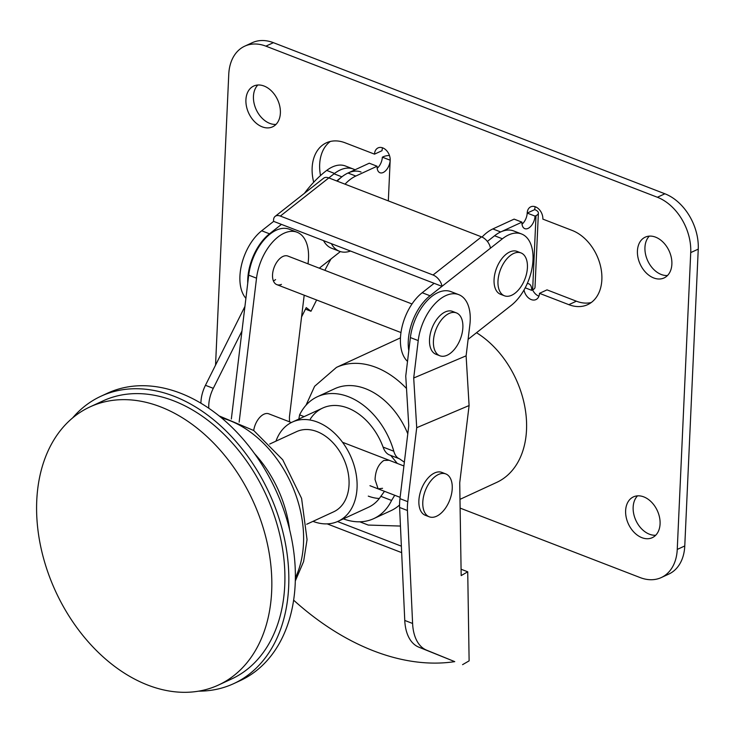 <?xml version="1.0" encoding="UTF-8"?>
<svg xmlns="http://www.w3.org/2000/svg" width="735" height="735" viewBox="0 0 735 735"><rect width="100%" height="100%" fill="white"/><g stroke="black" fill="none" stroke-linecap="round" stroke-linejoin="round"><path stroke-width="1.1" d="M298.833 419.06L299.604 414.871A67.151 47.582 65.2 0 1 317.456 396.698A67.151 47.582 65.2 0 1 393.813 451.235C394.943 455.222 396.808 457.74 399.408 458.778L389.357 454.901C386.619 453.761 384.524 451.161 383.082 447.091A54.638 38.716 -114.8 0 0 347.848 408.035A54.638 38.716 -114.8 0 0 322.693 408.054A54.638 38.716 -114.8 0 0 310.335 419.014M390.744 455.452L397.277 463.408M275.965 441.147A54.638 38.716 65.2 0 1 292.273 422.092A54.638 38.716 65.2 0 1 336.143 434.78A54.638 38.716 65.2 0 1 357.054 487.875A54.638 38.716 65.2 0 1 338.063 521.308L368.483 507.269A54.638 38.716 -114.8 0 0 380.849 496.318L384.488 491.311M368.281 496.116A54.638 38.716 -114.8 0 0 379.315 498.495M482.041 237.074A40.848 23.272 -68.9 0 1 492.854 228.934L500.682 231.957L521.942 222.145A10.216 5.816 111.1 0 0 524.808 228.649A10.216 5.816 111.1 0 0 531.368 225.673A10.216 5.816 111.1 0 0 535.034 216.099L536.008 215.649A10.216 4.254 2.6 0 0 538.387 213.095L535.016 287.302A10.216 4.254 -177.4 0 1 532.645 289.856L531.662 290.316L525.203 287.817M531.662 290.316A10.216 5.816 111.1 0 0 528.796 283.802A10.216 5.816 111.1 0 0 527.243 283.591M377.174 168.306A10.216 5.816 111.1 0 0 382.347 157.171L390.175 160.193L388.328 200.885M345.027 184.173A40.848 23.272 -68.9 0 1 355.823 176.042L377.092 166.229A10.216 5.816 111.1 0 0 379.958 172.743A10.216 5.816 111.1 0 0 383.211 172.486A10.216 5.816 111.1 0 0 390.175 160.193A10.216 7.24 65.2 0 0 386.27 150.271A10.216 7.24 65.2 0 0 378.066 147.9A10.216 7.24 65.2 0 0 374.519 154.148L382.044 150.675A10.216 7.24 65.2 0 1 382.604 147.836M476.519 332.716A85.784 60.784 65.2 0 1 526.517 429.901A85.784 60.784 65.2 0 1 496.695 482.408L459.981 499.35M399.546 505.009A67.151 47.582 65.2 0 1 390.974 510.669L373.729 518.634A67.151 47.582 65.2 0 1 343.374 518.864M394.732 495.271L391.58 500.452A67.151 47.582 65.2 0 1 373.729 518.634M538.93 296.177A10.216 7.24 65.2 0 1 538.764 296.113A10.216 7.24 65.2 0 1 532.618 289.875M522.025 224.212A10.216 5.816 111.1 0 0 527.197 213.086A10.216 7.24 65.2 0 1 530.753 206.829A10.216 7.24 65.2 0 1 538.948 209.199A10.216 7.24 65.2 0 1 542.862 219.122L572.225 230.459A40.848 28.95 65.2 0 1 600.835 267.54A40.848 28.95 65.2 0 1 587.651 304.658A40.848 28.95 65.2 0 1 568.853 304.667L539.49 293.338A10.216 7.24 65.2 0 1 535.944 299.586A10.216 7.24 65.2 0 1 531.24 299.586A10.216 7.24 65.2 0 1 524.018 289.985M643.777 496.878A22.463 15.922 65.2 0 1 659.515 517.275A22.463 15.922 65.2 0 1 652.267 537.68A22.463 15.922 65.2 0 1 641.931 537.689A22.463 15.922 65.2 0 1 626.192 517.293A22.463 15.922 65.2 0 1 633.441 496.878A22.463 15.922 65.2 0 1 643.777 496.878M655.703 535.245A22.463 15.922 65.2 0 1 649.455 534.216A22.463 15.922 65.2 0 1 634.443 516.641A22.463 15.922 65.2 0 1 637.53 495.849M264.076 86.041A22.463 15.922 65.2 0 1 279.815 106.437A22.463 15.922 65.2 0 1 272.566 126.843A22.463 15.922 65.2 0 1 262.22 126.852A22.463 15.922 65.2 0 1 246.482 106.456A22.463 15.922 65.2 0 1 253.731 86.041A22.463 15.922 65.2 0 1 264.076 86.041M276.002 124.408A22.463 15.922 65.2 0 1 269.745 123.379A22.463 15.922 65.2 0 1 254.742 105.803A22.463 15.922 65.2 0 1 257.82 85.012M655.574 237.148A22.463 15.922 65.2 0 1 671.312 257.544A22.463 15.922 65.2 0 1 664.063 277.949A22.463 15.922 65.2 0 1 653.718 277.959A22.463 15.922 65.2 0 1 637.989 257.562A22.463 15.922 65.2 0 1 645.238 237.157A22.463 15.922 65.2 0 1 655.574 237.148M667.499 275.515A22.463 15.922 65.2 0 1 661.243 274.486A22.463 15.922 65.2 0 1 646.24 256.91A22.463 15.922 65.2 0 1 649.317 236.119M535.034 216.099L527.197 213.086L534.722 209.613A10.216 7.24 65.2 0 1 535.282 206.765M591.243 302.535A40.848 28.95 65.2 0 1 576.378 301.194L547.015 289.866L539.49 293.338M320.515 175.555A40.848 28.95 65.2 0 1 330.291 141.478M215.548 365.139L228.76 74.29A45.956 32.56 65.2 0 1 244.737 46.167L252.261 42.694A45.956 32.56 65.2 0 1 273.411 42.676L664.909 193.783A45.956 32.56 65.2 0 1 698.25 249.128L684.772 545.958A45.956 32.56 65.2 0 1 668.795 574.09L661.27 577.563A45.956 32.56 65.2 0 1 640.121 577.572L460.119 508.105M313.698 182.234A40.848 28.95 65.2 0 1 326.349 142.829A40.848 28.95 65.2 0 1 345.156 142.82L374.519 154.148M244.737 46.167A45.956 32.56 65.2 0 1 265.886 46.149L657.384 197.256A45.956 32.56 65.2 0 1 690.725 252.601L677.247 549.431A45.956 32.56 65.2 0 1 661.27 577.563M317.456 396.698L334.701 388.732A67.151 47.582 65.2 0 1 407.787 433.806M404.36 462.196L399.408 458.778M350.521 251.048A40.848 23.272 -68.9 0 1 339.432 251.26A40.848 23.272 -68.9 0 1 331.356 243.652M382.347 157.171L383.33 156.72A10.216 4.254 2.6 0 1 389.458 155.48M339.432 251.26L331.604 248.237A40.848 23.272 -68.9 0 1 323.529 240.63M337.2 181.15A40.848 23.272 -68.9 0 1 347.995 173.028L369.264 163.207L377.092 166.229M492.854 228.934L514.114 219.122L521.942 222.145M538.387 213.095A10.216 4.254 2.6 0 0 534.722 209.613M275.588 279.585A15.316 8.728 -68.9 0 1 273.42 280.954M407.512 361.381A40.848 23.272 -68.9 0 1 401.751 328.205A40.848 23.272 -68.9 0 1 422.193 292.732L434.146 283.324L441.974 286.347A10.216 6.055 -128.2 0 0 433.044 275L280.357 216.072A10.216 6.055 -128.2 0 0 275.147 216.366A10.216 6.055 -128.2 0 0 273.631 221.373L434.146 283.324M408.798 350.751A40.848 23.272 -68.9 0 1 430.021 295.755L502.4 238.783A40.848 23.272 -68.9 0 1 521.538 233.969A40.848 23.272 -68.9 0 1 532.462 265.629A40.848 23.272 -68.9 0 1 511.248 305.374L468.103 339.34M487.369 241.429L494.572 235.76A40.848 23.272 -68.9 0 1 513.701 230.946L521.538 233.969M433.044 275L481.508 236.854L328.821 177.916L334.058 173.809A40.848 23.272 -68.9 0 1 353.195 168.995L355.115 169.739M481.508 236.854A10.216 6.055 51.8 0 1 490.447 248.2M275.147 216.366L323.611 178.219A10.216 6.055 51.8 0 1 328.821 177.916L280.357 216.072M245.903 298.318A40.848 23.272 -68.9 0 1 261.678 230.781L273.631 221.373M247.732 283.186A40.848 23.272 -68.9 0 1 269.506 233.803L281.459 224.395M340.369 251.581L319.284 268.183M336.667 180.948L341.885 176.832A40.848 23.272 -68.9 0 1 361.023 172.018M200.921 403.212A25.532 14.544 -68.9 0 1 205.451 385.305L244.92 306.458M304.373 193.36A102.128 58.184 -68.9 0 1 326.707 170.419A40.848 23.272 -68.9 0 1 345.358 165.972L353.195 168.995A40.848 23.272 -68.9 0 0 334.535 173.442A102.128 58.184 -68.9 0 0 332.422 175.095M316.62 299.99L310.978 311.254L306.238 307.607L301.561 316.941M331.081 258.895A102.128 58.184 111.1 0 0 324.879 270.342M208.795 408.247A25.532 14.544 -68.9 0 1 213.288 388.328L241.953 331.053M305.475 309.132L310.978 311.254M454.744 661.638L426.704 650.209A51.064 29.088 -68.9 0 1 412.601 623.464L407.429 510.494A40.848 23.272 -68.9 0 1 407.787 501.683L416.717 427.696L413.704 378.001L418.224 340.59A40.848 23.272 -68.9 0 1 458.75 294.643L450.913 291.62A40.848 23.272 -68.9 0 0 410.387 337.567L405.748 376.054L408.761 425.749L399.959 498.661A40.848 23.272 -68.9 0 0 399.601 507.472L404.764 620.441A51.064 29.088 -68.9 0 0 418.877 647.186L454.744 661.638A250.341 167.81 59.9 0 1 373.83 650.971A250.341 167.81 59.9 0 1 293.623 600.155M281.45 284.381A15.316 8.728 -68.9 0 1 276.829 284.638A15.316 8.728 -68.9 0 1 273.089 270.866A15.316 8.728 -68.9 0 1 283.251 256.313A15.316 8.728 -68.9 0 1 287.863 256.056L412.004 303.968M253.704 430.48A15.316 8.728 -68.9 0 1 264.205 414.09A15.316 8.728 -68.9 0 1 268.817 413.833L291.372 422.533M308.002 263.828L308.158 262.551A40.848 23.272 111.1 0 0 297.059 232.232A40.848 23.272 111.1 0 0 284.757 232.922A40.848 23.272 111.1 0 0 256.533 278.179L239.151 422.138M231.341 419.005L248.706 275.156A40.848 23.272 -68.9 0 1 276.93 229.899A40.848 23.272 -68.9 0 1 289.232 229.21L297.059 232.232M416.717 427.696L469.095 405.545L459.724 482.803L461.176 575.597L467.726 571.793L469.123 660.857L462.572 664.661M289.489 421.807L289.415 417.076L304.198 295.204M458.75 294.643A40.848 23.272 -68.9 0 1 469.849 324.953L466.109 355.832L469.095 405.545M337.54 521.547L401.374 546.178M461.075 569.23L467.726 571.793M327.167 523.871L401.668 552.628M413.704 378.001L466.109 355.832M511.753 295.222A22.978 13.092 -68.9 0 1 504.421 295.782A22.978 13.092 -68.9 0 1 498.743 275.423A22.978 13.092 -68.9 0 1 513.646 253.474A22.978 13.092 -68.9 0 1 520.968 252.913A22.978 13.092 -68.9 0 1 526.655 273.273A22.978 13.092 -68.9 0 1 511.753 295.222M504.421 295.782L500.507 294.276A22.978 13.092 -68.9 0 1 494.83 273.916A22.978 13.092 -68.9 0 1 509.732 251.967A22.978 13.092 -68.9 0 1 517.054 251.398L520.968 252.913M447.202 355.216A22.978 13.092 -68.9 0 1 439.87 355.777A22.978 13.092 -68.9 0 1 434.192 335.417A22.978 13.092 -68.9 0 1 449.094 313.468A22.978 13.092 -68.9 0 1 456.426 312.908A22.978 13.092 -68.9 0 1 462.104 333.267A22.978 13.092 -68.9 0 1 447.202 355.216M439.87 355.777L435.956 354.27A22.978 13.092 -68.9 0 1 430.278 333.91A22.978 13.092 -68.9 0 1 445.18 311.962A22.978 13.092 -68.9 0 1 452.512 311.392L456.426 312.908M436.572 516.236A22.978 13.092 -68.9 0 1 429.249 516.797A22.978 13.092 -68.9 0 1 423.562 496.437A22.978 13.092 -68.9 0 1 438.464 474.488A22.978 13.092 -68.9 0 1 445.796 473.928A22.978 13.092 -68.9 0 1 451.474 494.287A22.978 13.092 -68.9 0 1 436.572 516.236M429.249 516.797L425.335 515.29A22.978 13.092 -68.9 0 1 419.648 494.931A22.978 13.092 -68.9 0 1 434.55 472.982A22.978 13.092 -68.9 0 1 441.882 472.412L445.796 473.928M389.137 460.266L383.817 460.477C378.387 464.263 375.466 470.63 375.052 479.569L378.102 488.849L382.549 488.306M269.681 444.05L296.655 431.601A44.173 31.302 65.2 0 1 332.128 441.854A44.173 31.302 65.2 0 1 349.033 484.769A44.173 31.302 65.2 0 1 333.672 511.808L306.697 524.257M338.063 521.308A54.638 38.716 65.2 0 1 312.981 521.354M254.567 453.66A102.128 72.37 65.2 0 1 289.581 529.522M72.563 417.985A158.291 112.17 65.2 0 1 100.971 396.22A158.291 112.17 65.2 0 1 173.827 396.165A158.291 112.17 65.2 0 1 284.693 539.857A158.291 112.17 65.2 0 1 233.629 683.669A158.291 112.17 65.2 0 1 198.634 691.157M100.971 396.22L107.512 393.197A158.291 112.17 65.2 0 1 180.369 393.142A158.291 112.17 65.2 0 1 291.235 536.844A158.291 112.17 65.2 0 1 240.17 680.647L233.629 683.669M160.524 406.841A153.183 108.55 65.2 0 1 267.825 545.903A153.183 108.55 65.2 0 1 218.396 685.075A153.183 108.55 65.2 0 1 147.891 685.121A153.183 108.55 65.2 0 1 40.6 546.059A153.183 108.55 65.2 0 1 90.019 406.887A153.183 108.55 65.2 0 1 160.524 406.841M90.019 406.887L103.111 400.851A153.183 108.55 65.2 0 1 173.616 400.805A153.183 108.55 65.2 0 1 280.908 539.867A153.183 108.55 65.2 0 1 231.488 679.03L218.396 685.075M299.604 414.871L304.134 416.616M383.082 447.091L393.813 451.235M698.25 249.128L690.725 252.601M664.909 193.783L657.384 197.256M684.772 545.958L677.247 549.431M273.411 42.676L265.886 46.149M568.853 304.667L576.378 301.194M305.999 405.251L314.626 386.288L336.474 367.39A85.784 60.784 65.2 0 1 406.501 388.484M391.58 500.452L380.849 496.318M347.995 173.028L355.823 176.042M532.645 289.856L536.008 215.649M430.021 295.755L422.193 292.732M502.4 238.783L494.572 235.76M261.678 230.781L269.506 233.803M334.058 173.809L341.885 176.832M205.451 385.305L213.288 388.328M326.707 170.419L334.535 173.442M256.533 278.179L248.706 275.156M399.601 507.472L407.429 510.494M399.959 498.661L407.787 501.683M410.387 337.567L418.224 340.59M418.877 647.186L426.704 650.209M404.764 620.441L412.601 623.464M221.557 417.903A102.128 72.37 65.2 0 1 303.5 543.441A102.128 72.37 65.2 0 1 295.369 577.839M359.783 521.795L368.226 525.056L400.446 526.058M336.474 367.39L400.456 337.861M400.97 332.551L276.829 284.638M400.116 497.347L369.953 485.706M403.901 465.972L342.538 442.277M295.305 580.99L303.592 561.595L307.055 539.6L301.589 498.376L282.754 459.807L253.777 430.535L219.122 415.909M292.273 422.092L322.693 408.054"/></g></svg>
